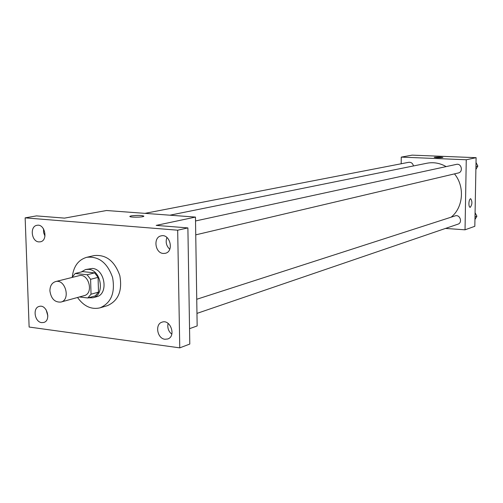 <?xml version="1.0" encoding="UTF-8"?>
<svg xmlns="http://www.w3.org/2000/svg" width="503" height="503" viewBox="0 0 503 503"><rect width="100%" height="100%" fill="white"/><g stroke="black" fill="none" stroke-linecap="round" stroke-linejoin="round"><path stroke-width="0.75" d="M49.91 290.891C49.973 285.943 51.847 282.849 55.531 281.605C65.359 278.58 70.961 299.851 60.92 302.064C54.777 302.492 51.111 298.763 49.91 290.891M55.531 281.605L78.965 275.719C88.66 272.739 94.111 293.45 84.215 295.638L60.92 302.064M79.399 296.965L87.799 297.971L91.03 294.211L90.603 279.303L87.126 274.764L75.192 273.481L72.017 277.461M87.126 274.764L94.621 272.871L82.75 271.607L75.192 273.481M94.621 272.871L98.079 277.367L90.603 279.303M87.799 297.971L95.268 295.877L98.487 292.149L98.079 277.367M88.283 297.833L92.923 297.77C105.158 295.16 101.329 269.929 88.585 269.363L85.491 269.564L81.228 271.985M85.491 269.564L92.301 268.445C105.014 268.998 108.818 294.129 96.62 296.732L92.923 297.77M98.487 292.149L91.03 294.211M72.287 276.757C73.601 266.257 78.418 259.774 86.723 257.297C98.777 256.077 107.397 262.811 112.584 277.505C115.313 292.853 111.132 302.963 100.04 307.842C91.37 309.798 83.863 306.346 77.525 297.48M86.723 257.297L94.099 255.587C106.095 254.367 114.665 261.038 119.815 275.606C122.512 290.816 118.343 300.844 107.302 305.692L100.04 307.842M164.965 339.261C157.219 338.651 154.704 324.171 161.997 322.171C170.423 318.852 176.415 336.312 167.757 338.978L164.965 339.261M41.68 322.618C34.619 322.083 32.437 307.849 39.203 306.428C46.817 303.906 51.513 320.618 43.717 322.473L41.68 322.618M38.869 241.899C31.381 241.635 29.614 226.231 36.977 225.313C44.93 223.426 48.395 240.623 40.315 241.824L38.869 241.899M163.286 253.455C154.981 253.141 153 237.24 161.111 235.869C170.027 233.386 174.371 251.506 165.292 253.311L163.286 253.455M177.678 230.198L25.15 217.862L29.124 327.038L179.766 347.862L177.678 230.198L187.889 227.909L156.2 225.394L195.466 217.082L106.51 210.518L64.535 218.12L36.505 215.894L25.15 217.862M131.296 215.862C138.199 215.127 142.355 215.278 143.776 216.303C142.601 217.485 128.102 217.459 130 216.277L131.296 215.862M43.522 228.865L43.598 232.612L44.981 236.108M46.119 309.785L47.86 315.978M187.889 227.909L189.801 344.052L179.766 347.862M195.466 217.082L197.157 325.944L189.549 328.673M168.096 323.391C167.21 327.736 168.442 331.345 171.806 334.206M166.927 237.466C165.355 242 166.298 245.929 169.756 249.262M129.893 216.441L131.296 215.869C137.432 215.158 141.626 215.253 143.877 216.152M169.901 215.196L426.909 163.236C433.573 161.966 439.987 163.085 446.136 166.606M454.473 173.881C465.017 186.538 463.32 207.538 451.134 217.177M195.529 220.962L456.397 164.38C461.496 163.047 463.489 171.982 458.321 172.975L195.742 234.851M144.952 213.354L408.732 162.306C411.209 162.117 412.787 163.33 413.46 165.952M196.742 299.279L455.114 215.894C459.987 214.089 462.898 222.716 457.912 224.187L196.962 313.394M445.501 228.431L465.036 229.814L466.262 159.765L401.262 157.112L401.193 163.764M465.036 229.814L474.826 226.3L476.108 157.678L466.262 159.765M476.108 157.678L412.152 155.138L401.262 157.112M434.529 157.232C438.39 156.936 441.175 157.011 442.885 157.458C439.578 157.867 436.692 157.829 434.221 157.338L434.529 157.232M468.897 203.514C469.066 200.647 469.657 199.043 470.663 198.698C472.455 201.565 472.298 204.463 470.198 207.393C469.362 207.205 468.928 205.909 468.897 203.514M470.701 198.698C472.449 201.634 472.286 204.532 470.192 207.393L470.154 207.393M434.221 157.338L434.529 157.238C438.176 156.942 440.968 157.011 442.898 157.433M474.951 219.515L476.901 216.227L475.077 212.694M476.901 216.227L475.002 216.868M475.888 169.436L477.85 166.065L476.02 162.532M477.85 166.065L475.945 166.506"/></g></svg>
